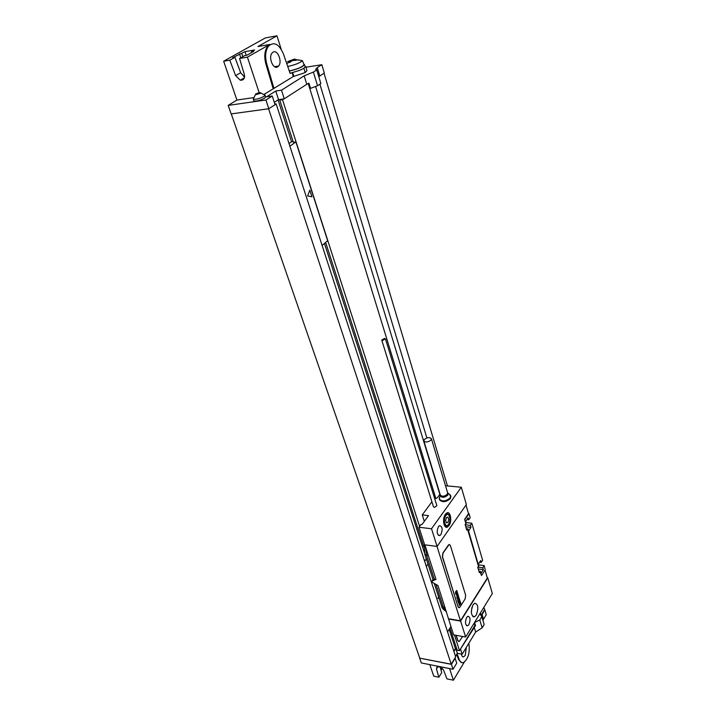 <?xml version="1.0" encoding="UTF-8"?>
<svg xmlns="http://www.w3.org/2000/svg" width="716" height="716" viewBox="0 0 716 716"><rect width="100%" height="100%" fill="white"/><g stroke="black" fill="none" stroke-linecap="round" stroke-linejoin="round"><path stroke-width="1.07" d="M449.183 629.301L455.403 648.571L456.719 648.812M450.006 628.004L457.166 650.2L459.493 650.629L454.481 635.011M460.316 649.296L474.905 625.462L475.531 625.569L459.493 650.629M274.863 104.026L276.134 103.856L455.68 656.858L451.205 664.18L419.639 658.129L421.312 662.944L453.031 669.245L456.727 663.159L455.143 658.281L451.429 664.35L419.639 658.129M460.612 649.349L462.169 654.218L457.372 653.314L455.519 656.348M455.868 648.66L457.372 653.314M474.144 627.216L475.639 632.058L462.169 654.218M475.639 632.058L482.163 627.842L479.774 619.966L481.805 616.646L480.525 614.784L480.364 613.021M481.805 616.646L484.177 624.513L482.163 627.842M482.924 620.369L486.245 614.597L484.804 609.79L481.349 616.055L480.436 613.03M446.73 667.992L443.768 667.41M261.653 45.878L257.921 46.549L276.967 35.8L265.332 37.921L223.661 61.227L229.809 60.171L234.92 57.307L232.655 57.692L244.953 51.668L254.636 49.959L251.414 51.785L253.706 51.382L246.939 55.213L244.648 55.615L239.565 58.488L244.281 74.249C245.024 78.393 243.7 80.38 240.308 80.21L235.609 75.654L229.809 60.171M308.238 83.468L309.777 88.471L310.529 88.363L308.918 83.128L306.779 84.3L304.175 75.851L281.495 90.18L275.758 91.022L266.486 96.848L272.25 96.016L275.078 104.706L268.804 108.743L231.125 113.907L228.18 105.395L236.924 100.052L223.661 61.227M231.277 113.88L419.71 658.013M429.815 664.636L433.762 676.173L438.863 677.22L441.727 672.575L440.152 667.088M273.038 52.152C277.54 49.127 282.569 61.674 278.649 66.015L277.719 66.848C273.315 69.989 268.124 57.531 272.035 53.056L273.038 52.152M304.98 65.97L305.678 66.436L306.958 70.624L305.213 72.558L293.291 76.549L292.101 72.737M293.291 76.549L264.132 94.342M290.034 73.175L290.92 73.005L290.141 73.488L283.447 53.986C279.007 43.864 273.986 41.277 268.393 46.227C265.412 50.693 264.857 56.564 266.737 63.84L274.022 88.578M290.92 73.005L299.145 70.517C303.208 68.852 305.222 67.546 305.168 66.597L303.835 64.046M289.309 71.081C298.089 69.013 303.154 66.821 304.524 64.494M305.678 66.436L303.924 68.351L299.145 70.517M239.565 58.488L247.414 57.137L269.672 44.455L267.533 46.379C264.553 50.845 263.998 56.716 265.878 63.984L273.172 88.703M305.929 67.241L321.833 64.7L317.26 67.59L315.64 69.407L316.749 69.953L313.393 72.083L304.175 75.851M272.25 96.016L265.931 99.998L228.18 105.395M236.924 100.052L253.536 97.636M265.117 95.201L264.025 96.418C259.29 98.754 255.701 99.667 253.249 99.148L253.795 100.831C256.015 101.511 259.613 100.634 264.607 98.199L265.699 96.973L264.83 94.959M260.445 93.313L255.335 94.798L255.594 94.038C258.834 92.588 260.588 92.239 260.857 93.008L260.445 93.313M483.819 607.392L484.804 609.79M324.026 73.202L447.482 485.931M318.772 76.684L324.321 73.014L321.833 64.7M475.531 625.569L474.601 622.535L479.774 619.966M455.698 648.624L453.935 651.479M455.403 648.571L453.828 651.139M484.526 609.746L481.125 615.304M293.121 141.571L291.573 141.741L289.013 143.531M278.059 99.918L291.573 141.741M306.779 84.3L284.261 98.799L278.354 99.73L280.949 99.354L279.75 100.124L293.327 142.224L295.905 141.929L289.873 146.18M324.455 243.458L424.337 552.457M450.928 626.536L447.563 631.852M427.989 564.02L426.324 566.428M426.315 558.838L424.633 561.237M295.905 141.929L327.651 240.719L322.111 245.463M279.75 100.124L282.534 99.73L419.594 526.421M325.646 242.429L423.962 547.266M283.912 98.844L282.534 99.73M276.134 103.856L275.034 104.563M284.261 98.799L281.495 90.18M278.533 99.614L275.758 91.022M310.529 88.363L317.537 85.759L313.393 72.083M317.537 85.759L320.858 83.584L316.749 69.953M278.354 99.73L274.3 102.316M268.804 108.743L265.931 99.998M426.888 437.932L319.909 84.211M315.55 86.368L439.848 494.371M435.838 498.434L309.777 88.471M474.905 625.462L474.171 623.099M456.047 635.298L457.703 640.471L458.679 641.527M456.199 635.316L457.855 640.498L459.144 641.509L462.643 636.47M451.205 664.18L268.598 108.769M451.429 664.35L453.031 669.245M259.174 92.704L247.414 57.137M276.967 35.8L281.164 49.144M251.414 51.785L251.638 52.545M244.532 76.997L240.648 72.719L234.92 57.307M246.295 55.329L244.953 51.668M242.867 56.618L241.713 53.485M241.668 79.404L242.858 79.843M239.466 53.879L240.818 57.781M244.586 76.147L243.78 76.621M289.273 70.965C297.704 69.031 302.617 66.928 304.023 64.655L302.447 60.744C298.169 59.491 293.981 59.822 289.89 61.719L286.767 63.661M297.874 60.001L298.357 59.911M287.734 66.472C294.768 64.959 299.673 63.053 302.447 60.744M461.39 654.066C461.739 656.151 462.5 657.073 463.664 656.832L465.266 655.328L466.295 647.416M468.756 643.371L468.882 643.8C470.081 652.786 468.219 659.078 463.288 662.685C461.552 663.132 460.209 662.13 459.251 659.66L457.094 653.762M442.211 668.377L441.056 670.248M449.559 668.556L453.407 680.2L446.936 678.875L443.687 670.382C441.826 667.428 439.597 666.31 436.993 667.026L436.465 668.932L438.863 677.22M453.407 680.2L464.201 662.255M461.704 662.667L458.535 659.525L456.683 654.442M437.091 546.424L466.367 504.547L461.31 487.229L431.524 528.748L437.091 546.424L424.633 544.813L418.985 527.253L421.053 524.434L421.984 524.542L428.499 515.618L422.252 514.92L424.302 521.364M440.904 534.557L439.892 535.505C436.885 534.897 436.393 531.925 438.434 526.609L439.409 525.696C442.425 526.278 442.927 529.231 440.904 534.557M448.914 525.687L447.518 527.003C443.777 529.33 442.005 518.626 445.424 514.24L446.766 512.987C450.534 510.624 452.315 521.266 448.914 525.687M487.766 577.857L460.612 621.085L465.633 637.007L492.34 593.519L487.766 577.857L487.256 577.776M468.89 624.603L467.646 625.802C465.176 625.068 464.845 622.276 466.662 617.434L467.888 616.252C470.358 616.968 470.698 619.752 468.89 624.603M476.194 615.16C478.762 608.206 478.27 604.215 474.735 603.194L473.043 604.823C470.466 611.768 470.94 615.769 474.466 616.843L476.194 615.16M483.354 569.676L481.054 573.283L480.347 571.601L481.51 575.548L485.197 569.748L484.186 565.595L482.79 567.77L483.354 569.676L478.252 568.969M467.969 528.9L468.559 530.905L470.958 527.37L470.367 525.374L471.826 523.235L482.638 560.279L481.233 562.445L480.669 560.53L478.351 564.118L478.771 566.275L467.969 528.9L466.34 528.712M468.515 513.64L469.043 513.694L470.197 517.659L468.738 519.789L468.148 517.775L465.722 521.293L466.161 523.539L464.63 519.324L468.524 513.667L466.009 505.057M469.043 513.694L464.935 519.36M431.918 501.818L422.252 514.92M433.055 579.692L435.901 579.11M465.633 637.007L453.604 634.859L437.968 585.527L432.303 582.323L431.9 581.177L435.99 579.405L424.883 544.849M440.045 494.103L437.279 497.871L434.746 498.864M461.31 487.229L446.14 485.806L445.701 486.406M431.524 528.748L418.985 527.253M381.735 340.028L433.475 506.838L434.388 507.393L436.885 505.782L385.45 338.874L384.519 338.471L381.735 340.028L382.657 340.422L385.45 338.874M450.704 495.678L450.176 497.88C445.8 501.46 442.193 501.862 439.338 499.079L439.57 499.822C442.416 502.605 446.032 502.211 450.4 498.622L450.928 496.421L449.2 494.183M484.186 565.595L478.565 564.826M471.826 523.235L466.107 522.582M448.663 618.785L460.46 620.799L487.327 578.027L485 570.052M448.511 619.027L460.612 621.085M481.51 575.548L480.042 571.556L479.344 572.657L477.769 567.332L478.476 566.231L467.512 529.097L466.778 530.171L465.123 524.586L465.856 523.503L464.63 519.324M460.46 620.799L437.02 546.415M449.433 544.473L448.395 545.055L442.918 553.012L442.381 556.824L458.07 606.801L458.893 607.678M481.233 562.445L479.577 562.221M477.912 567.099L482.79 567.77M470.958 527.37L465.767 526.77M466.904 519.583L468.738 519.789M470.367 525.374L465.176 524.774M480.49 571.368L478.897 571.144M471.316 611.652L471.933 607.392M458.222 606.828L459.314 607.651L459.967 607.034L465.149 598.889L465.651 595.202L450.355 545.458L449.102 544.554L443.07 553.038L442.542 556.842L458.07 606.801M439.338 499.079L439.767 497.002M430.996 440.036C428.061 442.291 425.689 442.595 423.863 440.949L424.248 439.579C427.184 437.333 429.564 437.029 431.381 438.684L430.996 440.036M294.983 59.016L293.354 59.482L296.916 59.714L295.798 60.395L292.226 60.162L290.222 62.301L288.566 62.569L290.571 60.43L287.51 61.755L294.169 59.186M438.514 596.58L438.004 598.451L438.998 598.057M307.629 195.987L311.934 196.766L309.804 190.143L307.629 195.987M448.717 519.548L447.974 517.104L446.426 517.534L445.629 520.416L446.381 522.868L447.921 522.429L448.717 519.548M459.332 604.805L459.779 604.125L459.332 604.805M459.26 605.494L460.898 603.615L460.755 603.167L460.066 603.91L460.576 602.586L459.028 604.483L459.26 605.494M458.867 602.854L459.189 603.892L459.708 602.505L460.146 602.093L459.833 603.158L460.442 602.335L460.173 601.485L459.01 603.49L458.867 602.854M458.482 602.997L459.976 600.67L458.249 602.281L458.482 602.997M457.998 601.458L459.645 599.587L459.421 598.871L457.775 600.742L457.998 601.458M457.703 600.536L459.233 598.281L457.703 600.536M458.419 598.415L458.258 597.896L457.622 598.746L457.846 599.471L458.419 598.415M457.184 598.862L458.831 596.992L458.088 597.35L458.535 596.043L457.211 597.609L457.864 597.574L457.184 598.862M456.844 597.762L458.321 595.354L456.844 597.762M456.96 595.506L456.933 596.732L458.159 594.826L457.014 596.097L456.96 595.506M456.745 595.059L457.622 593.931L456.745 595.059M456.871 595.443L457.9 594.173L457.667 593.439L456.405 594.862L456.871 595.443M456.298 593.385L456.28 594.629L457.622 593.117L456.325 593.967L457.345 592.213L456.298 593.385M455.922 593.51L457.157 591.613L455.922 593.51M455.618 593.859L455.689 593.251L455.618 593.859M455.43 593.251L457.085 591.389L456.334 591.738L456.79 590.44L455.448 591.998L456.11 591.962L455.43 593.251M293.882 76.46L292.674 72.593M269.672 44.455L257.921 46.549M266.737 63.84L265.878 63.984M482.029 614.328L483.479 619.143M319.775 75.941L317.26 67.59M235.609 75.654L240.648 72.719M305.213 72.558L303.924 68.351M459.251 659.66L458.535 659.525M436.465 668.932L437.852 666.703M433.073 579.736L424.731 553.942L426.521 555.115L425.707 547.4M446.319 611.509L443.401 607.463L435.963 584.399M445.916 611.285C443.061 609.307 441.638 607.615 441.629 606.21L445.11 607.741M434.46 579.736L426.521 555.115L428.257 555.347M431.927 581.159L433.019 579.566L431.9 581.177M439.257 498.479L440.331 495.042C442.157 496.823 444.484 496.564 447.294 494.264L447.643 492.85L448.01 493.279L447.822 495.177C444.35 497.817 441.826 497.96 440.259 495.606L440.349 495.114M450.436 495.123L447.661 492.921M447.822 513.855L446.202 513.864L444.743 515.413M443.839 523.897C444.546 525.848 445.558 526.537 446.856 525.974L448.35 524.801M445.835 515.592C442.64 519.789 445.468 528.999 448.511 524.354C451.662 520.174 448.896 511.018 445.835 515.592M444.001 667.545L447.84 668.216M278.649 66.015L274.541 66.686M268.393 46.227L267.533 46.379M255.335 94.798L253.249 99.148M265.135 95.3L260.857 93.008M240.308 80.21L244.362 77.811M462.5 656.608L463.664 656.832M467.646 625.802L466.492 625.605M424.731 553.942L424.373 543.99M441.629 606.21L434.272 583.433M472.828 616.566L474.466 616.843M440.331 495.042L423.863 440.949M447.643 492.85L431.381 438.684M439.892 535.505L438.326 535.308M447.518 527.003L445.316 526.743M444.502 525.705L444.949 525.759M448.529 524.551C450.364 521.275 451.545 513.73 446.202 513.864L445.764 513.82"/></g></svg>
